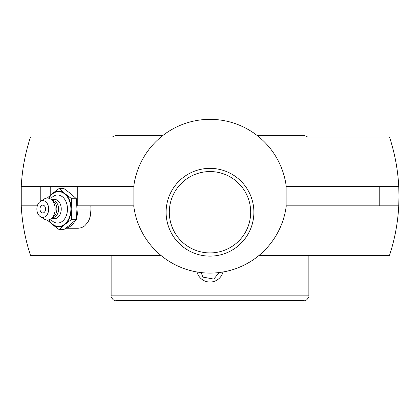 <?xml version="1.0" encoding="UTF-8"?>
<svg xmlns="http://www.w3.org/2000/svg" width="420" height="420" viewBox="0 0 420 420"><rect width="100%" height="100%" fill="white"/><g stroke="black" fill="none" stroke-linecap="round" stroke-linejoin="round"><path stroke-width="0.63" d="M169.318 212.242A40.682 40.682 0 0 1 210 171.559A40.682 40.682 0 0 1 250.682 212.242A40.682 40.682 0 0 1 210 252.924A40.682 40.682 0 0 1 169.318 212.242A40.682 40.682 0 0 0 210 252.924A40.682 40.682 0 0 0 250.682 212.242A40.682 40.682 0 0 0 210 171.559A40.682 40.682 0 0 0 169.318 212.242M253.885 212.242A43.885 43.885 0 0 0 188.055 174.232A43.885 43.885 0 0 0 188.055 250.247A43.885 43.885 0 0 0 253.885 212.242M133.119 186.611L133.119 205.832L77.747 205.832L77.747 186.611L133.723 186.611A76.881 76.881 0 0 1 286.277 186.611L398.753 186.611L399 196.224L398.753 205.832L286.277 205.832A76.881 76.881 0 0 1 133.723 205.832L133.119 205.832M286.881 205.832L286.881 186.611M50.762 194.911L50.762 186.611L77.747 186.611M65.688 228.26L78.288 228.26L81.538 227.692L84.614 225.965L87.738 222.458L89.161 219.749L90.473 215.486L90.951 209.034L77.942 209.034A19.22 13.592 90 0 1 76.582 217.418M75.348 220.327A19.22 13.592 90 0 1 65.846 228.139M90.814 205.832A188.018 132.951 90 0 0 90.951 209.034M77.942 205.832L77.942 209.034M37.322 205.832L21.247 205.832L21.247 186.611L50.762 186.611M161.023 255.486L30.534 255.486A189 189 0 0 1 21.247 205.832M21.247 186.611A189 189 0 0 1 30.534 136.962L161.023 136.962M258.977 136.962L389.466 136.962A189 189 0 0 1 398.753 186.611M398.753 205.832A189 189 0 0 1 389.466 255.486L258.977 255.486M42.777 205.123A3.917 2.767 90 0 1 45.502 208.362A3.917 2.767 90 0 1 43.717 212.72A3.917 2.767 90 0 1 40.373 210.982A5.182 5.182 0 0 1 40.373 207.091A3.917 2.767 90 0 1 42.777 205.123M50.584 199.028A14.038 9.928 90 0 1 61.378 196.088A14.038 9.928 90 0 1 67.473 209.034A14.038 9.928 90 0 1 61.378 221.986A14.038 9.928 90 0 1 50.584 219.046M48.935 198.277A17.393 12.296 90 0 1 62.627 192.602A17.393 12.296 90 0 1 70.896 209.034A17.393 12.296 90 0 1 62.627 225.472A17.393 12.296 90 0 1 48.935 219.797M51.901 200.046A9.671 6.835 90 0 1 61.246 209.034A9.671 6.835 90 0 1 51.901 218.027M52.448 200.492L52.558 200.492A8.542 6.043 90 0 1 58.601 209.034A8.542 6.043 90 0 1 52.558 217.581L52.448 217.581M40.388 201.395L44.242 198.991A10.983 7.765 90 0 1 51.261 199.526L53.849 201.637A8.542 6.043 90 0 1 56.873 209.034A8.542 6.043 90 0 1 53.849 216.436L51.261 218.547A10.983 7.765 90 0 1 44.242 219.083L40.388 216.678A8.353 5.906 90 0 1 36.871 209.034A8.353 5.906 90 0 1 40.388 201.395A8.353 5.906 90 0 1 48.683 209.034A8.353 5.906 90 0 1 40.388 216.678M51.261 199.526A10.983 7.765 90 0 1 55.146 209.034A10.983 7.765 90 0 1 51.261 218.547M59.12 188.486L63.83 188.486L70.644 193.62L76.414 198.76L76.939 209.034L76.414 219.314L71.705 219.314L71.185 209.034L71.705 198.76L64.89 193.62L59.12 188.486L52.306 193.62L47.271 198.051M76.414 198.76L71.705 198.76M47.271 220.022L52.306 224.453L59.12 229.588L64.89 224.453L71.705 219.314M76.414 219.314L70.644 224.453L63.83 229.588L59.12 229.588M48.62 198.193A17.797 12.584 90 0 1 52.306 193.62A17.797 12.584 90 0 1 64.89 193.62A17.797 12.584 90 0 1 71.185 209.034A17.797 12.584 90 0 1 64.89 224.453A17.797 12.584 90 0 1 52.306 224.453A17.797 12.584 90 0 1 48.62 219.881M163.023 135.366L115.946 135.366L112.366 136.962M307.634 136.962L304.054 135.366L256.977 135.366M210 300.657L304.054 300.657C306.815 301.702 309.887 295.255 308.858 295.853L111.142 295.853C110.114 295.255 113.185 301.702 115.946 300.657L294.887 300.657M222.994 271.997A13.424 13.424 0 0 1 197.006 271.997M219.272 272.543L213.754 279.069L202.834 277.095L201.217 272.601L202.834 277.095M40.777 186.611L40.777 201.154M379.223 186.611L379.223 205.832M111.142 255.486L111.142 295.853M308.858 255.486L308.858 295.853"/></g></svg>
